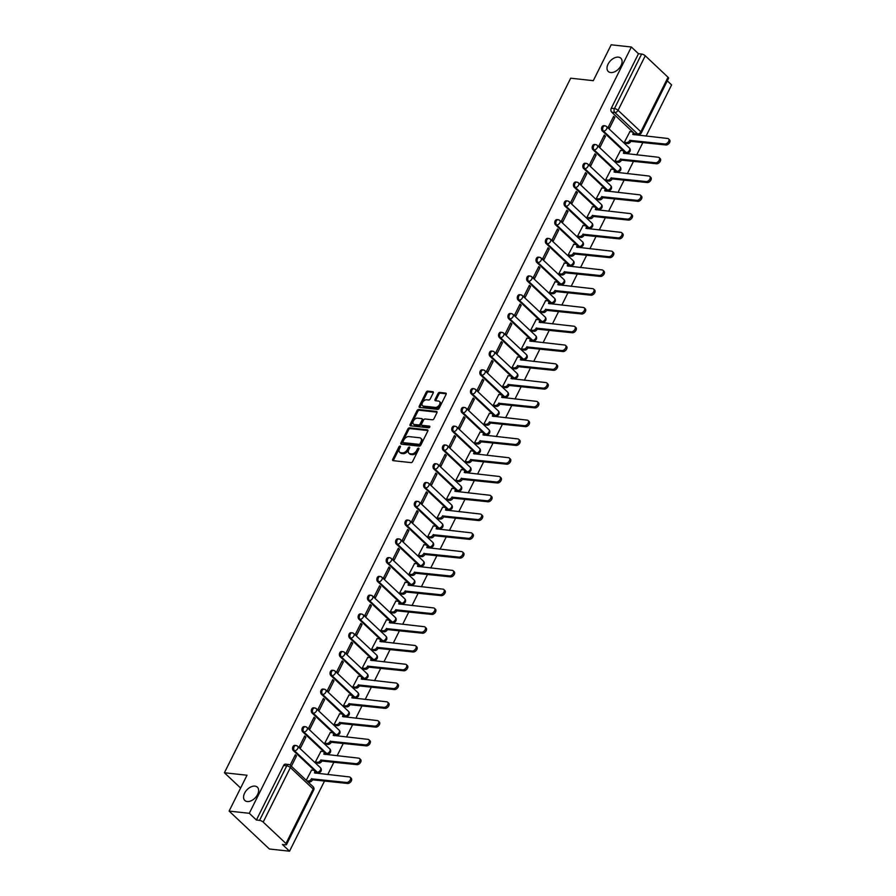 <?xml version="1.0" encoding="UTF-8"?>
<svg xmlns="http://www.w3.org/2000/svg" width="896" height="896" viewBox="0 0 896 896"><rect width="100%" height="100%" fill="white"/><g stroke="black" fill="none" stroke-linecap="round" stroke-linejoin="round"><path stroke-width="1.34" d="M400.075 446.062A0.986 0.616 -46.7 0 0 398.966 446.813L392.706 459.368A1.4 0.885 -46.7 0 0 393.12 460.656L411.029 462.616A1.4 0.885 -46.7 0 0 412.608 461.541L418.869 448.986A0.986 0.616 -46.7 0 0 417.48 448.84L416.662 450.464A4.48 2.834 -46.7 0 1 411.6 453.891L410.099 453.734A4.48 2.834 -46.7 0 1 408.912 453.219A4.48 2.834 -46.7 0 1 408.8 449.602L409.618 447.978A0.986 0.616 -46.7 0 0 408.218 447.821L407.411 449.456A4.48 2.834 -46.7 0 1 402.338 452.883L400.848 452.715A4.48 2.834 -46.7 0 1 399.661 452.2A4.48 2.834 -46.7 0 1 399.549 448.594L400.366 446.97A0.986 0.616 -46.7 0 0 400.075 446.062M400.366 446.947A0.986 0.616 -46.7 0 0 399.773 447.574L393.512 460.13A1.4 0.885 -46.7 0 0 393.355 460.69M418.88 448.974A0.986 0.616 -46.7 0 0 418.275 449.59L417.469 451.214L416.662 450.464M409.629 447.955A0.986 0.616 -46.7 0 0 409.024 448.582L408.218 450.206L407.411 449.456M610.702 72.542A9.128 5.768 -46.7 0 0 620.032 67.234A9.128 5.768 -46.7 0 0 620.805 58.195A9.128 5.768 -46.7 0 0 618.386 57.142A9.128 5.768 -46.7 0 0 609.067 62.451A9.128 5.768 -46.7 0 0 608.283 71.49A9.128 5.768 -46.7 0 0 610.702 72.542M247.251 801.528A9.128 5.768 -46.7 0 0 256.57 796.219A9.128 5.768 -46.7 0 0 257.354 787.181A9.128 5.768 -46.7 0 0 254.934 786.117A9.128 5.768 -46.7 0 0 245.616 791.437A9.128 5.768 -46.7 0 0 244.832 800.475A9.128 5.768 -46.7 0 0 247.251 801.528M602.336 130.939L625.117 152.398A2.856 1.994 96.2 0 0 626.013 152.824L627.122 152.947A2.856 1.994 -83.8 0 1 626.237 152.51L603.456 131.062A2.856 1.994 -83.8 0 1 602.795 127.77A2.856 1.994 -83.8 0 1 604.957 125.821L603.848 125.698A2.856 1.994 96.2 0 0 601.686 127.646A2.856 1.994 96.2 0 0 602.336 130.939L603.456 131.062A2.856 1.803 133.3 0 0 606.682 128.878A2.856 1.803 133.3 0 0 606.603 126.582A2.856 2.856 0 0 0 604.957 125.821M592.973 149.722L615.754 171.17A2.856 1.994 96.2 0 0 616.65 171.595L617.758 171.718A2.856 1.994 -83.8 0 1 616.874 171.293L594.093 149.845A2.856 1.994 -83.8 0 1 593.432 146.541A2.856 1.994 -83.8 0 1 595.594 144.603L594.485 144.48A2.856 1.994 96.2 0 0 592.323 146.418A2.856 1.994 96.2 0 0 592.973 149.722L594.093 149.845A2.856 1.803 133.3 0 0 597.318 147.661A2.856 1.803 133.3 0 0 597.24 145.354A2.856 2.856 0 0 0 595.594 144.603M583.61 168.504L606.39 189.952A2.856 1.994 96.2 0 0 607.286 190.378L608.395 190.501A2.856 1.994 -83.8 0 1 607.51 190.075L584.73 168.616A2.856 1.994 -83.8 0 1 584.08 165.323A2.856 1.994 -83.8 0 1 586.242 163.374L585.122 163.251A2.856 1.994 96.2 0 0 582.96 165.2A2.856 1.994 96.2 0 0 583.61 168.504L584.73 168.616A2.856 1.803 133.3 0 0 587.955 166.432A2.856 1.803 133.3 0 0 587.888 164.136A2.856 2.856 0 0 0 586.242 163.374M574.246 187.275L597.027 208.723A2.856 1.994 96.2 0 0 597.923 209.16L599.032 209.283A2.856 1.994 -83.8 0 1 598.147 208.846L575.366 187.398A2.856 1.994 -83.8 0 1 574.717 184.094A2.856 1.994 -83.8 0 1 576.878 182.157L575.758 182.034A2.856 1.994 96.2 0 0 573.597 183.982A2.856 1.994 96.2 0 0 574.246 187.275L575.366 187.398A2.856 1.803 133.3 0 0 578.592 185.214A2.856 1.803 133.3 0 0 578.525 182.918A2.856 2.856 0 0 0 576.878 182.157M564.883 206.058L587.664 227.506A2.856 1.994 96.2 0 0 588.56 227.931L589.669 228.054A2.856 1.994 -83.8 0 1 588.784 227.629L566.003 206.181A2.856 1.994 -83.8 0 1 565.354 202.877A2.856 1.994 -83.8 0 1 567.515 200.928L566.395 200.816A2.856 1.994 96.2 0 0 564.234 202.754A2.856 1.994 96.2 0 0 564.883 206.058L566.003 206.181A2.856 1.803 133.3 0 0 569.229 203.997A2.856 1.803 133.3 0 0 569.162 201.69A2.856 2.856 0 0 0 567.515 200.928M555.52 224.829L578.301 246.288A2.856 1.994 96.2 0 0 579.197 246.714L580.306 246.837A2.856 1.994 -83.8 0 1 579.421 246.411L556.64 224.952A2.856 1.994 -83.8 0 1 555.99 221.659A2.856 1.994 -83.8 0 1 558.152 219.71L557.032 219.587A2.856 1.994 96.2 0 0 554.87 221.536A2.856 1.994 96.2 0 0 555.52 224.829L556.64 224.952A2.856 1.803 133.3 0 0 559.866 222.768A2.856 1.803 133.3 0 0 559.798 220.472A2.856 2.856 0 0 0 558.152 219.71M546.157 243.611L568.938 265.059A2.856 1.994 96.2 0 0 569.834 265.496L570.954 265.619A2.856 1.994 -83.8 0 1 570.058 265.182L547.277 243.734A2.856 1.994 -83.8 0 1 546.627 240.43A2.856 1.994 -83.8 0 1 548.789 238.493L547.669 238.37A2.856 1.994 96.2 0 0 545.507 240.307A2.856 1.994 96.2 0 0 546.157 243.611L547.277 243.734A2.856 1.803 133.3 0 0 550.502 241.55A2.856 1.803 133.3 0 0 550.435 239.254A2.856 2.856 0 0 0 548.789 238.493M536.794 262.394L559.586 283.842A2.856 1.994 96.2 0 0 560.47 284.267L561.59 284.39A2.856 1.994 -83.8 0 1 560.694 283.965L537.914 262.517A2.856 1.994 -83.8 0 1 537.264 259.213A2.856 1.994 -83.8 0 1 539.426 257.264L538.306 257.152A2.856 1.994 96.2 0 0 536.144 259.09A2.856 1.994 96.2 0 0 536.794 262.394L537.914 262.517A2.856 1.803 133.3 0 0 541.139 260.322A2.856 1.803 133.3 0 0 541.072 258.026A2.856 2.856 0 0 0 539.426 257.264M527.442 281.165L550.222 302.624A2.856 1.994 96.2 0 0 551.107 303.05L552.227 303.173A2.856 1.994 -83.8 0 1 551.331 302.736L528.55 281.288A2.856 1.994 -83.8 0 1 527.901 277.995A2.856 1.994 -83.8 0 1 530.062 276.046L528.942 275.923A2.856 1.994 96.2 0 0 526.781 277.872A2.856 1.994 96.2 0 0 527.442 281.165L528.55 281.288A2.856 1.803 133.3 0 0 531.776 279.104A2.856 1.803 133.3 0 0 531.709 276.808A2.856 2.856 0 0 0 530.062 276.046M518.078 299.947L540.859 321.395A2.856 1.994 96.2 0 0 541.744 321.832L542.864 321.944A2.856 1.994 -83.8 0 1 541.968 321.518L519.187 300.07A2.856 1.994 -83.8 0 1 518.538 296.766A2.856 1.994 -83.8 0 1 520.699 294.829L519.579 294.706A2.856 1.994 96.2 0 0 517.418 296.643A2.856 1.994 96.2 0 0 518.078 299.947L519.187 300.07A2.856 1.803 133.3 0 0 522.413 297.886A2.856 1.803 133.3 0 0 522.346 295.579A2.856 2.856 0 0 0 520.699 294.829M508.715 318.73L531.496 340.178A2.856 1.994 96.2 0 0 532.381 340.603L533.501 340.726A2.856 1.994 -83.8 0 1 532.605 340.301L509.824 318.853A2.856 1.994 -83.8 0 1 509.174 315.549A2.856 1.994 -83.8 0 1 511.336 313.6L510.216 313.477A2.856 1.994 96.2 0 0 508.066 315.426A2.856 1.994 96.2 0 0 508.715 318.73L509.824 318.853A2.856 1.803 133.3 0 0 513.05 316.658A2.856 1.803 133.3 0 0 512.982 314.362A2.856 2.856 0 0 0 511.336 313.6M499.352 337.501L522.133 358.949A2.856 1.994 96.2 0 0 523.018 359.386L524.138 359.509A2.856 1.994 -83.8 0 1 523.242 359.072L500.461 337.624A2.856 1.994 -83.8 0 1 499.811 334.32A2.856 1.994 -83.8 0 1 501.973 332.382L500.864 332.259A2.856 1.994 96.2 0 0 498.702 334.208A2.856 1.994 96.2 0 0 499.352 337.501L500.461 337.624A2.856 1.803 133.3 0 0 503.686 335.44A2.856 1.803 133.3 0 0 503.619 333.144A2.856 2.856 0 0 0 501.973 332.382M489.989 356.283L512.77 377.731A2.856 1.994 96.2 0 0 513.654 378.157L514.774 378.28A2.856 1.994 -83.8 0 1 513.878 377.854L491.098 356.406A2.856 1.994 -83.8 0 1 490.448 353.102A2.856 1.994 -83.8 0 1 492.61 351.165L491.501 351.042A2.856 1.994 96.2 0 0 489.339 352.979A2.856 1.994 96.2 0 0 489.989 356.283L491.098 356.406A2.856 1.803 133.3 0 0 494.334 354.222A2.856 1.803 133.3 0 0 494.256 351.915A2.856 2.856 0 0 0 492.61 351.165M480.626 375.066L503.406 396.514A2.856 1.994 96.2 0 0 504.291 396.939L505.411 397.062A2.856 1.994 -83.8 0 1 504.515 396.637L481.734 375.178A2.856 1.994 -83.8 0 1 481.085 371.885A2.856 1.994 -83.8 0 1 483.246 369.936L482.138 369.813A2.856 1.994 96.2 0 0 479.976 371.762A2.856 1.994 96.2 0 0 480.626 375.066L481.734 375.178A2.856 1.803 133.3 0 0 484.971 372.994A2.856 1.803 133.3 0 0 484.893 370.698A2.856 2.856 0 0 0 483.246 369.936M471.262 393.837L494.043 415.285A2.856 1.994 96.2 0 0 494.928 415.722L496.048 415.845A2.856 1.994 -83.8 0 1 495.163 415.408L472.371 393.96A2.856 1.994 -83.8 0 1 471.722 390.656A2.856 1.994 -83.8 0 1 473.883 388.718L472.774 388.595A2.856 1.994 96.2 0 0 470.613 390.544A2.856 1.994 96.2 0 0 471.262 393.837L472.371 393.96A2.856 1.803 133.3 0 0 475.608 391.776A2.856 1.803 133.3 0 0 475.53 389.48A2.856 2.856 0 0 0 473.883 388.718M461.899 412.619L484.68 434.067A2.856 1.994 96.2 0 0 485.576 434.493L486.685 434.616A2.856 1.994 -83.8 0 1 485.8 434.19L463.019 412.742A2.856 1.994 -83.8 0 1 462.358 409.438A2.856 1.994 -83.8 0 1 464.52 407.49L463.411 407.378A2.856 1.994 96.2 0 0 461.25 409.315A2.856 1.994 96.2 0 0 461.899 412.619L463.019 412.742A2.856 1.803 133.3 0 0 466.245 410.547A2.856 1.803 133.3 0 0 466.166 408.251A2.856 2.856 0 0 0 464.52 407.49M452.536 431.39L475.317 452.85A2.856 1.994 96.2 0 0 476.213 453.275L477.322 453.398A2.856 1.994 -83.8 0 1 476.437 452.973L453.656 431.514A2.856 1.994 -83.8 0 1 452.995 428.221A2.856 1.994 -83.8 0 1 455.157 426.272L454.048 426.149A2.856 1.994 96.2 0 0 451.886 428.098A2.856 1.994 96.2 0 0 452.536 431.39L453.656 431.514A2.856 1.803 133.3 0 0 456.882 429.33A2.856 1.803 133.3 0 0 456.803 427.034A2.856 2.856 0 0 0 455.157 426.272M443.173 450.173L465.954 471.621A2.856 1.994 96.2 0 0 466.85 472.058L467.958 472.17A2.856 1.994 -83.8 0 1 467.074 471.744L444.293 450.296A2.856 1.994 -83.8 0 1 443.632 446.992A2.856 1.994 -83.8 0 1 445.794 445.054L444.685 444.931A2.856 1.994 96.2 0 0 442.523 446.869A2.856 1.994 96.2 0 0 443.173 450.173L444.293 450.296A2.856 1.803 133.3 0 0 447.518 448.112A2.856 1.803 133.3 0 0 447.44 445.805A2.856 2.856 0 0 0 445.794 445.054M433.81 468.955L456.59 490.403A2.856 1.994 96.2 0 0 457.486 490.829L458.595 490.952A2.856 1.994 -83.8 0 1 457.71 490.526L434.93 469.078A2.856 1.994 -83.8 0 1 434.28 465.774A2.856 1.994 -83.8 0 1 436.442 463.826L435.322 463.702A2.856 1.994 96.2 0 0 433.16 465.651A2.856 1.994 96.2 0 0 433.81 468.955L434.93 469.078A2.856 1.803 133.3 0 0 438.155 466.883A2.856 1.803 133.3 0 0 438.088 464.587A2.856 2.856 0 0 0 436.442 463.826M424.446 487.726L447.227 509.186A2.856 1.994 96.2 0 0 448.123 509.611L449.232 509.734A2.856 1.994 -83.8 0 1 448.347 509.298L425.566 487.85A2.856 1.994 -83.8 0 1 424.917 484.557A2.856 1.994 -83.8 0 1 427.078 482.608L425.958 482.485A2.856 1.994 96.2 0 0 423.797 484.434A2.856 1.994 96.2 0 0 424.446 487.726L425.566 487.85A2.856 1.803 133.3 0 0 428.792 485.666A2.856 1.803 133.3 0 0 428.725 483.37A2.856 2.856 0 0 0 427.078 482.608M415.083 506.509L437.864 527.957A2.856 1.994 96.2 0 0 438.76 528.382L439.869 528.506A2.856 1.994 -83.8 0 1 438.984 528.08L416.203 506.632A2.856 1.994 -83.8 0 1 415.554 503.328A2.856 1.994 -83.8 0 1 417.715 501.39L416.595 501.267A2.856 1.994 96.2 0 0 414.434 503.205A2.856 1.994 96.2 0 0 415.083 506.509L416.203 506.632A2.856 1.803 133.3 0 0 419.429 504.448A2.856 1.803 133.3 0 0 419.362 502.141A2.856 2.856 0 0 0 417.715 501.39M405.72 525.291L428.501 546.739A2.856 1.994 96.2 0 0 429.397 547.165L430.506 547.288A2.856 1.994 -83.8 0 1 429.621 546.862L406.84 525.403A2.856 1.994 -83.8 0 1 406.19 522.11A2.856 1.994 -83.8 0 1 408.352 520.162L407.232 520.038A2.856 1.994 96.2 0 0 405.07 521.987A2.856 1.994 96.2 0 0 405.72 525.291L406.84 525.403A2.856 1.803 133.3 0 0 410.066 523.219A2.856 1.803 133.3 0 0 409.998 520.923A2.856 2.856 0 0 0 408.352 520.162M396.357 544.062L419.138 565.51A2.856 1.994 96.2 0 0 420.034 565.947L421.154 566.07A2.856 1.994 -83.8 0 1 420.258 565.634L397.477 544.186A2.856 1.994 -83.8 0 1 396.827 540.882A2.856 1.994 -83.8 0 1 398.989 538.944L397.869 538.821A2.856 1.994 96.2 0 0 395.707 540.77A2.856 1.994 96.2 0 0 396.357 544.062L397.477 544.186A2.856 1.803 133.3 0 0 400.702 542.002A2.856 1.803 133.3 0 0 400.635 539.706A2.856 2.856 0 0 0 398.989 538.944M386.994 562.845L409.786 584.293A2.856 1.994 96.2 0 0 410.67 584.718L411.79 584.842A2.856 1.994 -83.8 0 1 410.894 584.416L388.114 562.968A2.856 1.994 -83.8 0 1 387.464 559.664A2.856 1.994 -83.8 0 1 389.626 557.715L388.506 557.603A2.856 1.994 96.2 0 0 386.344 559.541A2.856 1.994 96.2 0 0 386.994 562.845L388.114 562.968A2.856 1.803 133.3 0 0 391.339 560.784A2.856 1.803 133.3 0 0 391.272 558.477A2.856 2.856 0 0 0 389.626 557.715M377.642 581.616L400.422 603.075A2.856 1.994 96.2 0 0 401.307 603.501L402.427 603.624A2.856 1.994 -83.8 0 1 401.531 603.198L378.75 581.739A2.856 1.994 -83.8 0 1 378.101 578.446A2.856 1.994 -83.8 0 1 380.262 576.498L379.142 576.374A2.856 1.994 96.2 0 0 376.981 578.323A2.856 1.994 96.2 0 0 377.642 581.616L378.75 581.739A2.856 1.803 133.3 0 0 381.976 579.555A2.856 1.803 133.3 0 0 381.909 577.259A2.856 2.856 0 0 0 380.262 576.498M368.278 600.398L391.059 621.846A2.856 1.994 96.2 0 0 391.944 622.283L393.064 622.406A2.856 1.994 -83.8 0 1 392.168 621.97L369.387 600.522A2.856 1.994 -83.8 0 1 368.738 597.218A2.856 1.994 -83.8 0 1 370.899 595.28L369.779 595.157A2.856 1.994 96.2 0 0 367.618 597.094A2.856 1.994 96.2 0 0 368.278 600.398L369.387 600.522A2.856 1.803 133.3 0 0 372.613 598.338A2.856 1.803 133.3 0 0 372.546 596.042A2.856 2.856 0 0 0 370.899 595.28M358.915 619.181L381.696 640.629A2.856 1.994 96.2 0 0 382.581 641.054L383.701 641.178A2.856 1.994 -83.8 0 1 382.805 640.752L360.024 619.304A2.856 1.994 -83.8 0 1 359.374 616A2.856 1.994 -83.8 0 1 361.536 614.051L360.416 613.928A2.856 1.994 96.2 0 0 358.266 615.877A2.856 1.994 96.2 0 0 358.915 619.181L360.024 619.304A2.856 1.803 133.3 0 0 363.25 617.109A2.856 1.803 133.3 0 0 363.182 614.813A2.856 2.856 0 0 0 361.536 614.051M349.552 637.952L372.333 659.411A2.856 1.994 96.2 0 0 373.218 659.837L374.338 659.96A2.856 1.994 -83.8 0 1 373.442 659.523L350.661 638.075A2.856 1.994 -83.8 0 1 350.011 634.782A2.856 1.994 -83.8 0 1 352.173 632.834L351.064 632.71A2.856 1.994 96.2 0 0 348.902 634.659A2.856 1.994 96.2 0 0 349.552 637.952L350.661 638.075A2.856 1.803 133.3 0 0 353.886 635.891A2.856 1.803 133.3 0 0 353.819 633.595A2.856 2.856 0 0 0 352.173 632.834M340.189 656.734L362.97 678.182A2.856 1.994 96.2 0 0 363.854 678.619L364.974 678.731A2.856 1.994 -83.8 0 1 364.078 678.306L341.298 656.858A2.856 1.994 -83.8 0 1 340.648 653.554A2.856 1.994 -83.8 0 1 342.81 651.616L341.701 651.493A2.856 1.994 96.2 0 0 339.539 653.43A2.856 1.994 96.2 0 0 340.189 656.734L341.298 656.858A2.856 1.803 133.3 0 0 344.534 654.674A2.856 1.803 133.3 0 0 344.456 652.366A2.856 2.856 0 0 0 342.81 651.616M330.826 675.517L353.606 696.965A2.856 1.994 96.2 0 0 354.491 697.39L355.611 697.514A2.856 1.994 -83.8 0 1 354.715 697.088L331.934 675.629A2.856 1.994 -83.8 0 1 331.285 672.336A2.856 1.994 -83.8 0 1 333.446 670.387L332.338 670.264A2.856 1.994 96.2 0 0 330.176 672.213A2.856 1.994 96.2 0 0 330.826 675.517L331.934 675.629A2.856 1.803 133.3 0 0 335.171 673.445A2.856 1.803 133.3 0 0 335.093 671.149A2.856 2.856 0 0 0 333.446 670.387M321.462 694.288L344.243 715.736A2.856 1.994 96.2 0 0 345.128 716.173L346.248 716.296A2.856 1.994 -83.8 0 1 345.363 715.859L322.571 694.411A2.856 1.994 -83.8 0 1 321.922 691.107A2.856 1.994 -83.8 0 1 324.083 689.17L322.974 689.046A2.856 1.994 96.2 0 0 320.813 690.995A2.856 1.994 96.2 0 0 321.462 694.288L322.571 694.411A2.856 1.803 133.3 0 0 325.808 692.227A2.856 1.803 133.3 0 0 325.73 689.931A2.856 2.856 0 0 0 324.083 689.17M312.099 713.07L334.88 734.518A2.856 1.994 96.2 0 0 335.776 734.944L336.885 735.067A2.856 1.994 -83.8 0 1 336 734.642L313.219 713.194A2.856 1.994 -83.8 0 1 312.558 709.89A2.856 1.994 -83.8 0 1 314.72 707.952L313.611 707.829A2.856 1.994 96.2 0 0 311.45 709.766A2.856 1.994 96.2 0 0 312.099 713.07L313.219 713.194A2.856 1.803 133.3 0 0 316.445 711.01A2.856 1.803 133.3 0 0 316.366 708.702A2.856 2.856 0 0 0 314.72 707.952M302.736 731.853L325.517 753.301A2.856 1.994 96.2 0 0 326.413 753.726L327.522 753.85A2.856 1.994 -83.8 0 1 326.637 753.424L303.856 731.965A2.856 1.994 -83.8 0 1 303.195 728.672A2.856 1.994 -83.8 0 1 305.357 726.723L304.248 726.6A2.856 1.994 96.2 0 0 302.086 728.549A2.856 1.994 96.2 0 0 302.736 731.853L303.856 731.965A2.856 1.803 133.3 0 0 307.082 729.781A2.856 1.803 133.3 0 0 307.003 727.485A2.856 2.856 0 0 0 305.357 726.723M293.373 750.624L316.154 772.072A2.856 1.994 96.2 0 0 317.05 772.509L318.158 772.632A2.856 1.994 -83.8 0 1 317.274 772.195L294.493 750.747A2.856 1.994 -83.8 0 1 293.843 747.443A2.856 1.994 -83.8 0 1 295.994 745.506L294.885 745.382A2.856 1.994 96.2 0 0 292.723 747.32A2.856 1.994 96.2 0 0 293.373 750.624L294.493 750.747A2.856 1.803 133.3 0 0 297.718 748.563A2.856 1.803 133.3 0 0 297.64 746.267A2.856 2.856 0 0 0 295.994 745.506M433.216 392.963A1.4 0.885 -46.7 0 0 432.813 391.675L427.784 391.126A1.4 0.885 -46.7 0 0 426.194 392.202L419.25 406.146A1.4 0.885 -46.7 0 0 419.653 407.434L437.562 409.382A1.4 0.885 -46.7 0 0 439.152 408.318L446.096 394.374A1.4 0.885 -46.7 0 0 445.693 393.086L439.622 392.414A1.4 0.885 -46.7 0 0 438.043 393.49L435.064 399.459A1.4 0.885 -46.7 0 0 435.467 400.747L438.48 401.083A3.741 2.363 -46.7 0 1 439.477 401.509A3.741 2.363 -46.7 0 1 439.152 405.216A3.741 2.363 -46.7 0 1 435.333 407.4L423.539 406.112A3.741 2.363 -46.7 0 1 422.542 405.675A3.741 2.363 -46.7 0 1 422.867 401.968A3.741 2.363 -46.7 0 1 426.686 399.784L428.658 400.008A1.4 0.885 -46.7 0 0 430.237 398.933L433.216 392.963M263.189 822.091L285.981 843.539A2.856 0.952 -153.5 0 1 286.507 844.592A2.856 0.952 -153.5 0 1 285.555 844.838L282.419 844.491L289.542 851.2L269.371 848.994L229.118 811.093L247.005 775.23L224.403 772.755L570.685 78.198L593.298 80.674L611.184 44.8L631.355 47.006L249.29 813.299L256.413 820.008L259.56 820.355L286.742 765.822A2.856 1.994 -83.8 0 1 288.669 764.501L285.522 764.165A2.856 1.994 -83.8 0 0 283.606 765.475L286.742 765.822A2.856 0.952 -153.5 0 1 290.382 767.558L263.189 822.091A2.856 0.952 -153.5 0 0 259.56 820.355M229.118 811.093L249.29 813.299M409.461 427.874A1.4 0.885 -46.7 0 0 407.882 428.949L400.926 442.882A1.4 0.885 -46.7 0 0 401.33 444.181L419.238 446.13A1.4 0.885 -46.7 0 0 420.829 445.066L427.773 431.122A1.4 0.885 -46.7 0 0 427.37 429.834L409.461 427.874L410.267 428.624A1.4 0.885 -46.7 0 0 408.688 429.699L401.733 443.643A1.4 0.885 -46.7 0 0 401.576 444.203M410.088 424.514L417.043 410.57A1.4 0.885 -46.7 0 1 418.622 409.494L436.531 411.454A1.4 0.885 -46.7 0 1 436.934 412.742L433.966 418.712A1.4 0.885 -46.7 0 1 432.376 419.787L425.118 418.992A1.4 0.885 -46.7 0 0 423.528 420.067L421.557 424.021A1.4 0.885 -46.7 0 0 421.96 425.309L429.531 426.138A0.986 0.616 -46.7 0 1 428.702 427.795L410.491 425.802A1.4 0.885 -46.7 0 1 410.088 424.514L410.894 425.275L417.838 411.331L417.043 410.57M634.48 133.616L637.627 133.963A2.856 1.994 -83.8 0 0 638.512 134.389L635.376 134.042A2.856 1.994 -83.8 0 1 634.48 133.616L611.699 112.168L614.846 112.504A2.856 1.994 -83.8 0 1 614.432 108.584L641.614 54.051A2.856 0.952 26.5 0 1 645.254 55.787L668.035 77.246A2.856 0.952 26.5 0 1 668.562 78.299L641.379 132.821A2.856 0.952 26.5 0 0 640.853 131.768L668.035 77.246M289.542 851.2L324.576 780.931M327.746 774.57L333.939 762.149M337.109 755.787L343.302 743.378M346.472 737.016L352.666 724.595M355.835 718.234L362.029 705.824M365.198 699.451L371.392 687.042M374.562 680.68L380.744 668.259M383.925 661.898L390.107 649.488M393.288 643.126L399.47 630.706M402.651 624.344L408.834 611.923M412.014 605.562L418.197 593.152M421.378 586.79L427.56 574.37M430.73 568.008L436.923 555.598M440.093 549.226L446.286 536.816M449.456 530.454L455.65 518.034M458.819 511.672L465.013 499.262M468.182 492.89L474.376 480.48M477.546 474.118L483.739 461.698M486.909 455.336L493.102 442.926M496.272 436.565L502.466 424.144M505.635 417.782L511.829 405.362M514.998 399L521.192 386.59M524.362 380.229L530.544 367.808M533.725 361.446L539.907 349.037M543.088 342.664L549.27 330.254M552.451 323.893L558.634 311.472M561.814 305.11L567.997 292.701M571.178 286.339L577.36 273.918M580.53 267.557L586.723 255.136M589.893 248.774L596.086 236.365M599.256 230.003L605.45 217.582M608.619 211.221L614.813 198.811M617.982 192.438L624.176 180.029M627.346 173.667L633.539 161.246M636.709 154.885L642.902 142.475M646.072 136.102L671.597 84.907L667.296 80.842M631.355 47.006L638.478 53.715L641.614 54.051M311.584 770.078L306.264 780.282M291.368 766.259L296.542 755.899L294.851 755.72M296.542 755.899L295.333 754.768L290.158 765.128M305.906 737.128L304.696 735.986L299.286 746.827L300.496 747.958L305.906 737.128L304.214 736.938M320.947 751.296L315.392 761.981L316.658 763M315.258 718.346L314.059 717.214L308.65 728.045L309.859 729.176L315.258 718.346L313.578 718.166M330.31 732.514L324.755 743.198L326.021 744.218M324.621 699.574L323.422 698.432L318.013 709.262L319.222 710.405L324.621 699.574L322.941 699.384M339.674 713.742L334.118 724.427L335.384 725.435M333.984 680.792L332.786 679.65L327.376 690.491L328.586 691.622L333.984 680.792L332.304 680.613M349.037 694.96L343.482 705.645L344.747 706.664M343.347 662.01L342.138 660.878L336.739 671.709L337.949 672.851L343.347 662.01L341.667 661.83M358.4 676.178L352.845 686.874L354.11 687.882M352.71 643.238L351.501 642.096L346.102 652.926L347.312 654.069L352.71 643.238L351.03 643.048M367.763 657.406L362.208 668.091L363.474 669.099M362.074 624.456L360.864 623.325L355.466 634.155L356.675 635.286L362.074 624.456L360.394 624.277M377.126 638.624L371.571 649.309L372.837 650.328M371.437 605.674L370.227 604.542L364.829 615.373L366.038 616.515L371.437 605.674L369.757 605.494M386.49 619.853L380.934 630.538L382.2 631.546M380.8 586.902L379.59 585.76L374.192 596.602L375.402 597.733L380.8 586.902L379.12 586.712M395.853 601.07L390.286 611.755L391.563 612.774M390.163 568.12L388.954 566.989L383.555 577.819L384.765 578.95L390.163 568.12L388.483 567.941M405.216 582.288L399.65 592.973L400.926 593.992M399.526 549.349L398.317 548.206L392.918 559.037L394.128 560.179L399.526 549.349L397.846 549.158M414.579 563.517L409.013 574.202L410.29 575.21M408.89 530.566L407.68 529.424L402.282 540.266L403.491 541.397L408.89 530.566L407.21 530.376M423.942 544.734L418.376 555.419L419.653 556.438M418.253 511.784L417.043 510.653L411.645 521.483L412.854 522.626L418.253 511.784L416.573 511.605M433.294 525.952L427.739 536.648L429.016 537.656M427.616 493.013L426.406 491.87L421.008 502.701L422.206 503.843L427.616 493.013L425.925 492.822M442.658 507.181L437.102 517.866L438.368 518.874M436.979 474.23L435.77 473.088L430.371 483.93L431.57 485.061L436.979 474.23L435.288 474.051M452.021 488.398L446.466 499.083L447.731 500.102M446.342 455.448L445.133 454.317L439.734 465.147L440.933 466.29L446.342 455.448L444.651 455.269M461.384 469.627L455.829 480.312L457.094 481.32M455.706 436.677L454.496 435.534L449.086 446.376L450.296 447.507L455.706 436.677L454.014 436.486M470.747 450.845L465.192 461.53L466.458 462.538M465.058 417.894L463.859 416.763L458.45 427.594L459.659 428.725L465.058 417.894L463.378 417.715M480.11 432.062L474.555 442.747L475.821 443.766M474.421 399.112L473.222 397.981L467.813 408.811L469.022 409.954L474.421 399.112L472.741 398.933M489.474 413.291L483.918 423.976L485.184 424.984M483.784 380.341L482.586 379.198L477.176 390.04L478.386 391.171L483.784 380.341L482.104 380.15M498.837 394.509L493.282 405.194L494.547 406.213M493.147 361.558L491.938 360.427L486.539 371.258L487.749 372.4L493.147 361.558L491.467 361.379M508.2 375.726L502.645 386.422L503.91 387.43M502.51 342.787L501.301 341.645L495.902 352.475L497.112 353.618L502.51 342.787L500.83 342.597M517.563 356.955L512.008 367.64L513.274 368.648M511.874 324.005L510.664 322.862L505.266 333.704L506.475 334.835L511.874 324.005L510.194 323.826M526.926 338.173L521.371 348.858L522.637 349.877M521.237 305.222L520.027 304.091L514.629 314.922L515.838 316.064L521.237 305.222L519.557 305.043M536.29 319.402L530.734 330.086L532 331.094M530.6 286.451L529.39 285.309L523.992 296.139L525.202 297.282L530.6 286.451L528.92 286.261M545.653 300.619L540.086 311.304L541.363 312.312M539.963 267.669L538.754 266.538L533.355 277.368L534.565 278.499L539.963 267.669L538.283 267.49M555.016 281.837L549.45 292.522L550.726 293.541M549.326 248.886L548.117 247.755L542.718 258.586L543.928 259.728L549.326 248.886L547.646 248.707M564.379 263.066L558.813 273.75L560.09 274.758M558.69 230.115L557.48 228.973L552.082 239.814L553.291 240.946L558.69 230.115L557.01 229.925M573.742 244.283L568.176 254.968L569.453 255.987M568.053 211.333L566.843 210.202L561.445 221.032L562.654 222.163L568.053 211.333L566.373 211.154M583.094 225.501L577.539 236.186L578.816 237.205M577.416 192.562L576.206 191.419L570.808 202.25L572.006 203.392L577.416 192.562L575.725 192.371M592.458 206.73L586.902 217.414L588.168 218.422M586.779 173.779L585.57 172.637L580.171 183.478L581.37 184.61L586.779 173.779L585.088 173.589M601.821 187.947L596.266 198.632L597.531 199.651M596.142 154.997L594.933 153.866L589.534 164.696L590.733 165.838L596.142 154.997L594.451 154.818M611.184 169.165L605.629 179.861L606.894 180.869M605.506 136.226L604.296 135.083L598.886 145.914L600.096 147.056L605.506 136.226L603.814 136.035M620.547 150.394L614.992 161.078L616.258 162.086M614.858 117.443L613.659 116.312L608.25 127.142L609.459 128.274L614.858 117.443L613.178 117.264M629.91 131.611L624.355 142.296L625.621 143.315M224.403 772.755L240.621 788.032M638.478 53.715L611.285 108.237A2.856 1.994 96.2 0 0 611.699 112.168M256.413 820.008L283.606 765.475M399.661 452.2L400.467 452.962A4.48 2.834 -46.7 0 0 401.654 453.477L400.848 452.715M408.218 450.206A4.48 2.834 -46.7 0 1 403.144 453.645L401.654 453.477M408.912 453.219L409.718 453.97A4.48 2.834 -46.7 0 0 410.906 454.485L410.099 453.734M417.469 451.214A4.48 2.834 -46.7 0 1 412.395 454.653L410.906 454.485M427.941 430.562L410.267 428.624M402.965 441.739A0.986 0.616 -46.7 0 0 403.256 442.646L418.97 444.36A0.986 0.616 -46.7 0 0 420.078 443.61L420.941 441.896A4.48 2.834 -46.7 0 0 420.829 438.29A4.48 2.834 -46.7 0 0 419.642 437.763L408.89 436.587A4.48 2.834 -46.7 0 0 403.827 440.026L402.965 441.739M403.67 443.038A0.986 0.616 -46.7 0 0 404.051 443.397L403.256 442.646M420.829 438.29L421.624 439.04A4.48 2.834 -46.7 0 1 421.736 442.658L420.885 444.371A0.986 0.616 -46.7 0 1 419.776 445.122L404.051 443.397M437.102 412.182L419.429 410.256A1.4 0.885 -46.7 0 0 417.838 411.331M422.218 425.544A1.4 0.885 -46.7 0 0 422.766 426.07L429.89 426.843M417.581 418.163A3.741 2.363 -46.7 0 0 413.75 420.347A3.741 2.363 -46.7 0 0 413.437 424.054A3.741 2.363 -46.7 0 0 414.422 424.491L418.578 424.939A1.4 0.885 -46.7 0 0 420.168 423.875L422.139 419.91A1.4 0.885 -46.7 0 0 421.736 418.622L417.581 418.163M413.437 424.054L414.243 424.816A3.741 2.363 -46.7 0 0 415.229 425.253L414.422 424.491M422.106 418.779L422.912 419.541A1.4 0.885 -46.7 0 1 422.946 420.672L420.974 424.626A1.4 0.885 -46.7 0 1 419.384 425.701L415.229 425.253M410.894 425.275A1.4 0.885 -46.7 0 0 410.738 425.835M422.542 405.675L423.349 406.437A3.741 2.363 -46.7 0 0 424.346 406.874L423.539 406.112M439.477 401.509L440.272 402.27A3.741 2.363 -46.7 0 1 439.958 405.978A3.741 2.363 -46.7 0 1 436.128 408.162L424.346 406.874M446.253 393.814L440.429 393.176A1.4 0.885 -46.7 0 0 438.85 394.251L435.87 400.221A1.4 0.885 -46.7 0 0 435.714 400.77M433.373 392.403L428.59 391.888A1.4 0.885 -46.7 0 0 427 392.952L420.056 406.896A1.4 0.885 -46.7 0 0 419.888 407.456M306.869 780.853L308.269 781.01A2.856 1.803 -46.7 0 0 311.494 778.826L346.562 782.466A3.282 2.072 -46.7 0 0 349.91 780.55A3.282 2.072 -46.7 0 0 350.19 777.302A3.282 2.072 -46.7 0 0 349.317 776.922L314.44 772.923A2.856 1.803 -46.7 0 0 314.362 770.627A2.856 1.803 -46.7 0 0 313.611 770.291L311.371 770.056M314.362 770.627L315.414 771.613A2.856 1.803 133.3 0 1 315.728 773.259M350.19 777.302L351.232 778.288A3.282 2.072 133.3 0 1 350.952 781.536A3.282 2.072 133.3 0 1 347.603 783.451L312.547 779.811A2.856 1.803 133.3 0 1 309.31 781.995L308.269 781.01M307.922 781.838L309.31 781.995M312.637 779.632L311.584 778.646M315.392 761.981L317.632 762.227A2.856 1.803 -46.7 0 0 320.858 760.043L355.925 763.683A3.282 2.072 -46.7 0 0 359.274 761.779A3.282 2.072 -46.7 0 0 359.554 758.531A3.282 2.072 -46.7 0 0 358.68 758.15L323.803 754.141A2.856 1.803 -46.7 0 0 323.725 751.845A2.856 1.803 -46.7 0 0 322.974 751.52L320.734 751.274M323.725 751.845L324.778 752.83A2.856 1.803 133.3 0 1 325.091 754.477M359.554 758.531L360.595 759.517A3.282 2.072 133.3 0 1 360.315 762.765A3.282 2.072 133.3 0 1 356.966 764.669L321.91 761.029A2.856 1.803 133.3 0 1 318.674 763.213L317.632 762.227M316.445 762.966L318.674 763.213M322 760.85L320.947 759.864M324.755 743.21L326.995 743.456A2.856 1.803 -46.7 0 0 330.221 741.261L365.288 744.912A3.282 2.072 -46.7 0 0 368.637 742.997A3.282 2.072 -46.7 0 0 368.917 739.749A3.282 2.072 -46.7 0 0 368.043 739.368L333.166 735.37A2.856 1.803 -46.7 0 0 333.088 733.074A2.856 1.803 -46.7 0 0 332.338 732.738L330.098 732.491M333.088 733.074L334.141 734.059A2.856 1.803 133.3 0 1 334.454 735.694M368.917 739.749L369.958 740.734A3.282 2.072 133.3 0 1 369.678 743.982A3.282 2.072 133.3 0 1 366.33 745.886L331.262 742.246A2.856 1.803 133.3 0 1 328.037 744.442L326.995 743.456M325.808 744.195L328.037 744.442M331.363 742.067L330.31 741.082M334.118 724.427L336.358 724.674A2.856 1.803 -46.7 0 0 339.584 722.49L374.64 726.13A3.282 2.072 -46.7 0 0 378 724.214A3.282 2.072 -46.7 0 0 378.28 720.966A3.282 2.072 -46.7 0 0 377.406 720.586L342.53 716.587A2.856 1.803 -46.7 0 0 342.451 714.291A2.856 1.803 -46.7 0 0 341.701 713.955L339.461 713.72M342.451 714.291L343.504 715.277A2.856 1.803 133.3 0 1 343.818 716.923M378.28 720.966L379.322 721.952A3.282 2.072 133.3 0 1 379.042 725.2A3.282 2.072 133.3 0 1 375.693 727.115L340.626 723.475A2.856 1.803 133.3 0 1 337.4 725.659L336.358 724.674M335.171 725.413L337.4 725.659M340.715 723.296L339.674 722.31M343.482 705.656L345.722 705.891A2.856 1.803 -46.7 0 0 348.947 703.707L384.003 707.347A3.282 2.072 -46.7 0 0 387.352 705.443A3.282 2.072 -46.7 0 0 387.643 702.195A3.282 2.072 -46.7 0 0 386.77 701.814L351.882 697.816A2.856 1.803 -46.7 0 0 351.814 695.509A2.856 1.803 -46.7 0 0 351.064 695.184L348.824 694.938M351.814 695.509L352.867 696.494A2.856 1.803 133.3 0 1 353.181 698.141M387.643 702.195L388.685 703.181A3.282 2.072 133.3 0 1 388.405 706.429A3.282 2.072 133.3 0 1 385.056 708.333L349.989 704.693A2.856 1.803 133.3 0 1 346.763 706.877L345.722 705.891M344.534 706.642L346.763 706.877M350.078 704.514L349.037 703.528M352.845 686.874L355.085 687.12A2.856 1.803 -46.7 0 0 358.31 684.936L393.366 688.576A3.282 2.072 -46.7 0 0 396.715 686.661A3.282 2.072 -46.7 0 0 396.995 683.413A3.282 2.072 -46.7 0 0 396.133 683.032L361.245 679.034A2.856 1.803 -46.7 0 0 361.178 676.738A2.856 1.803 -46.7 0 0 360.427 676.402L358.176 676.155M361.178 676.738L362.219 677.723A2.856 1.803 133.3 0 1 362.544 679.37M396.995 683.413L398.048 684.398A3.282 2.072 133.3 0 1 397.768 687.646A3.282 2.072 133.3 0 1 394.419 689.562L359.352 685.922A2.856 1.803 133.3 0 1 356.126 688.106L355.085 687.12M353.898 687.859L356.126 688.106M359.442 685.731L358.4 684.746M362.208 668.091L364.448 668.338A2.856 1.803 -46.7 0 0 367.674 666.154L402.73 669.794A3.282 2.072 -46.7 0 0 406.078 667.89A3.282 2.072 -46.7 0 0 406.358 664.63A3.282 2.072 -46.7 0 0 405.496 664.261L370.608 660.251A2.856 1.803 -46.7 0 0 370.541 657.955A2.856 1.803 -46.7 0 0 369.79 657.63L367.539 657.384M370.541 657.955L371.582 658.941A2.856 1.803 133.3 0 1 371.907 660.587M406.358 664.63L407.411 665.616A3.282 2.072 133.3 0 1 407.131 668.875A3.282 2.072 133.3 0 1 403.782 670.779L368.715 667.139A2.856 1.803 133.3 0 1 365.49 669.323L364.448 668.338M363.25 669.077L365.49 669.323M368.805 666.96L367.763 665.974M371.571 649.32L373.811 649.566A2.856 1.803 -46.7 0 0 377.037 647.371L412.093 651.011A3.282 2.072 -46.7 0 0 415.442 649.107A3.282 2.072 -46.7 0 0 415.722 645.859A3.282 2.072 -46.7 0 0 414.859 645.478L379.971 641.48A2.856 1.803 -46.7 0 0 379.904 639.173A2.856 1.803 -46.7 0 0 379.142 638.848L376.902 638.602M379.904 639.173L380.946 640.158A2.856 1.803 133.3 0 1 381.27 641.805M415.722 645.859L416.774 646.845A3.282 2.072 133.3 0 1 416.494 650.093A3.282 2.072 133.3 0 1 413.146 651.997L378.078 648.357A2.856 1.803 133.3 0 1 374.853 650.541L373.811 649.566M372.613 650.306L374.853 650.541M378.168 648.178L377.126 647.192M380.934 630.538L383.163 630.784A2.856 1.803 -46.7 0 0 386.4 628.6L421.456 632.24A3.282 2.072 -46.7 0 0 424.805 630.325A3.282 2.072 -46.7 0 0 425.085 627.077A3.282 2.072 -46.7 0 0 424.222 626.696L389.334 622.698A2.856 1.803 -46.7 0 0 389.267 620.402A2.856 1.803 -46.7 0 0 388.506 620.066L386.266 619.819M389.267 620.402L390.309 621.387A2.856 1.803 133.3 0 1 390.634 623.034M425.085 627.077L426.138 628.062A3.282 2.072 133.3 0 1 425.858 631.31A3.282 2.072 133.3 0 1 422.509 633.226L387.442 629.586A2.856 1.803 133.3 0 1 384.216 631.77L383.163 630.784M381.976 631.523L384.216 631.77M387.531 629.406L386.49 628.421M390.298 611.755L392.526 612.002A2.856 1.803 -46.7 0 0 395.763 609.818L430.819 613.458A3.282 2.072 -46.7 0 0 434.168 611.554A3.282 2.072 -46.7 0 0 434.448 608.306A3.282 2.072 -46.7 0 0 433.586 607.925L398.698 603.915A2.856 1.803 -46.7 0 0 398.63 601.619A2.856 1.803 -46.7 0 0 397.869 601.294L395.629 601.048M398.63 601.619L399.672 602.605A2.856 1.803 133.3 0 1 399.997 604.251M434.448 608.306L435.501 609.291A3.282 2.072 133.3 0 1 435.221 612.539A3.282 2.072 133.3 0 1 431.872 614.443L396.805 610.803A2.856 1.803 133.3 0 1 393.579 612.987L392.526 612.002M391.339 612.741L393.579 612.987M396.894 610.624L395.853 609.638M399.661 592.984L401.89 593.23A2.856 1.803 -46.7 0 0 405.126 591.035L440.182 594.675A3.282 2.072 -46.7 0 0 443.531 592.771A3.282 2.072 -46.7 0 0 443.811 589.523A3.282 2.072 -46.7 0 0 442.949 589.142L408.061 585.144A2.856 1.803 -46.7 0 0 407.994 582.848A2.856 1.803 -46.7 0 0 407.232 582.512L404.992 582.266M407.994 582.848L409.035 583.834A2.856 1.803 133.3 0 1 409.36 585.469M443.811 589.523L444.864 590.509A3.282 2.072 133.3 0 1 444.584 593.757A3.282 2.072 133.3 0 1 441.224 595.661L406.168 592.021A2.856 1.803 133.3 0 1 402.942 594.216L401.89 593.23M400.702 593.97L402.942 594.216M406.258 591.842L405.216 590.856M409.024 574.202L411.253 574.448A2.856 1.803 -46.7 0 0 414.478 572.264L449.546 575.904A3.282 2.072 -46.7 0 0 452.894 573.989A3.282 2.072 -46.7 0 0 453.174 570.741A3.282 2.072 -46.7 0 0 452.301 570.36L417.424 566.362A2.856 1.803 -46.7 0 0 417.357 564.066A2.856 1.803 -46.7 0 0 416.595 563.73L414.355 563.494M417.357 564.066L418.398 565.051A2.856 1.803 133.3 0 1 418.723 566.698M453.174 570.741L454.227 571.726A3.282 2.072 133.3 0 1 453.936 574.974A3.282 2.072 133.3 0 1 450.587 576.89L415.531 573.25A2.856 1.803 133.3 0 1 412.306 575.434L411.253 574.448M410.066 575.187L412.306 575.434M415.621 573.07L414.568 572.085M418.387 555.43L420.616 555.666A2.856 1.803 -46.7 0 0 423.842 553.482L458.909 557.122A3.282 2.072 -46.7 0 0 462.258 555.218A3.282 2.072 -46.7 0 0 462.538 551.97A3.282 2.072 -46.7 0 0 461.664 551.589L426.787 547.59A2.856 1.803 -46.7 0 0 426.72 545.283A2.856 1.803 -46.7 0 0 425.958 544.958L423.718 544.712M426.72 545.283L427.762 546.269A2.856 1.803 133.3 0 1 428.086 547.915M462.538 551.97L463.579 552.955A3.282 2.072 133.3 0 1 463.299 556.203A3.282 2.072 133.3 0 1 459.95 558.107L424.894 554.467A2.856 1.803 133.3 0 1 421.669 556.651L420.616 555.666M419.429 556.416L421.669 556.651M424.984 554.288L423.931 553.302M427.75 536.648L429.979 536.894A2.856 1.803 -46.7 0 0 433.205 534.71L468.272 538.35A3.282 2.072 -46.7 0 0 471.621 536.435A3.282 2.072 -46.7 0 0 471.901 533.187A3.282 2.072 -46.7 0 0 471.027 532.806L436.15 528.808A2.856 1.803 -46.7 0 0 436.083 526.512A2.856 1.803 -46.7 0 0 435.322 526.176L433.082 525.93M436.083 526.512L437.125 527.498A2.856 1.803 133.3 0 1 437.438 529.144M471.901 533.187L472.942 534.173A3.282 2.072 133.3 0 1 472.662 537.421A3.282 2.072 133.3 0 1 469.314 539.336L434.258 535.696A2.856 1.803 133.3 0 1 431.032 537.88L429.979 536.894M428.792 537.634L431.032 537.88M434.347 535.506L433.294 534.52M437.114 517.866L439.342 518.112A2.856 1.803 -46.7 0 0 442.568 515.928L477.635 519.568A3.282 2.072 -46.7 0 0 480.984 517.653A3.282 2.072 -46.7 0 0 481.264 514.405A3.282 2.072 -46.7 0 0 480.39 514.035L445.514 510.026A2.856 1.803 -46.7 0 0 445.435 507.73A2.856 1.803 -46.7 0 0 444.685 507.405L442.445 507.158M445.435 507.73L446.488 508.715A2.856 1.803 133.3 0 1 446.802 510.362M481.264 514.405L482.306 515.39A3.282 2.072 133.3 0 1 482.026 518.638A3.282 2.072 133.3 0 1 478.677 520.554L443.621 516.914A2.856 1.803 133.3 0 1 440.395 519.098L439.342 518.112M438.155 518.851L440.395 519.098M443.71 516.734L442.658 515.749M446.466 499.094L448.706 499.33A2.856 1.803 -46.7 0 0 451.931 497.146L486.998 500.786A3.282 2.072 -46.7 0 0 490.347 498.882A3.282 2.072 -46.7 0 0 490.627 495.634A3.282 2.072 -46.7 0 0 489.754 495.253L454.877 491.254A2.856 1.803 -46.7 0 0 454.798 488.947A2.856 1.803 -46.7 0 0 454.048 488.622L451.808 488.376M454.798 488.947L455.851 489.933A2.856 1.803 133.3 0 1 456.165 491.579M490.627 495.634L491.669 496.619A3.282 2.072 133.3 0 1 491.389 499.867A3.282 2.072 133.3 0 1 488.04 501.771L452.984 498.131A2.856 1.803 133.3 0 1 449.747 500.315L448.706 499.33M447.518 500.08L449.747 500.315M453.074 497.952L452.021 496.966M455.829 480.312L458.069 480.558A2.856 1.803 -46.7 0 0 461.294 478.374L496.362 482.014A3.282 2.072 -46.7 0 0 499.71 480.099A3.282 2.072 -46.7 0 0 499.99 476.851A3.282 2.072 -46.7 0 0 499.117 476.47L464.24 472.472A2.856 1.803 -46.7 0 0 464.162 470.176A2.856 1.803 -46.7 0 0 463.411 469.84L461.171 469.594M464.162 470.176L465.214 471.162A2.856 1.803 133.3 0 1 465.528 472.808M499.99 476.851L501.032 477.837A3.282 2.072 133.3 0 1 500.752 481.085A3.282 2.072 133.3 0 1 497.403 483L462.347 479.36A2.856 1.803 133.3 0 1 459.11 481.544L458.069 480.558M456.882 481.298L459.11 481.544M462.437 479.181L461.384 478.195M465.192 461.53L467.432 461.776A2.856 1.803 -46.7 0 0 470.658 459.592L505.725 463.232A3.282 2.072 -46.7 0 0 509.074 461.328A3.282 2.072 -46.7 0 0 509.354 458.08A3.282 2.072 -46.7 0 0 508.48 457.699L473.603 453.69A2.856 1.803 -46.7 0 0 473.525 451.394A2.856 1.803 -46.7 0 0 472.774 451.069L470.534 450.822M473.525 451.394L474.578 452.379A2.856 1.803 133.3 0 1 474.891 454.026M509.354 458.08L510.395 459.066A3.282 2.072 133.3 0 1 510.115 462.314A3.282 2.072 133.3 0 1 506.766 464.218L471.71 460.578A2.856 1.803 133.3 0 1 468.474 462.762L467.432 461.776M466.245 462.515L468.474 462.762M471.8 460.398L470.747 459.413M474.555 442.758L476.795 443.005A2.856 1.803 -46.7 0 0 480.021 440.81L515.088 444.45A3.282 2.072 -46.7 0 0 518.437 442.546A3.282 2.072 -46.7 0 0 518.717 439.298A3.282 2.072 -46.7 0 0 517.843 438.917L482.966 434.918A2.856 1.803 -46.7 0 0 482.888 432.611A2.856 1.803 -46.7 0 0 482.138 432.286L479.898 432.04M482.888 432.611L483.941 433.597A2.856 1.803 133.3 0 1 484.254 435.243M518.717 439.298L519.758 440.283A3.282 2.072 133.3 0 1 519.478 443.531A3.282 2.072 133.3 0 1 516.13 445.435L481.062 441.795A2.856 1.803 133.3 0 1 477.837 443.99L476.795 443.005M475.608 443.744L477.837 443.99M481.152 441.616L480.11 440.63M483.918 423.976L486.158 424.222A2.856 1.803 -46.7 0 0 489.384 422.038L524.44 425.678A3.282 2.072 -46.7 0 0 527.8 423.763A3.282 2.072 -46.7 0 0 528.08 420.515A3.282 2.072 -46.7 0 0 527.206 420.134L492.33 416.136A2.856 1.803 -46.7 0 0 492.251 413.84A2.856 1.803 -46.7 0 0 491.501 413.504L489.261 413.269M492.251 413.84L493.304 414.826A2.856 1.803 133.3 0 1 493.618 416.472M528.08 420.515L529.122 421.501A3.282 2.072 133.3 0 1 528.842 424.749A3.282 2.072 133.3 0 1 525.493 426.664L490.426 423.024A2.856 1.803 133.3 0 1 487.2 425.208L486.158 424.222M484.971 424.962L487.2 425.208M490.515 422.845L489.474 421.859M493.282 405.194L495.522 405.44A2.856 1.803 -46.7 0 0 498.747 403.256L533.803 406.896A3.282 2.072 -46.7 0 0 537.152 404.992A3.282 2.072 -46.7 0 0 537.443 401.744A3.282 2.072 -46.7 0 0 536.57 401.363L501.682 397.354A2.856 1.803 -46.7 0 0 501.614 395.058A2.856 1.803 -46.7 0 0 500.864 394.733L498.624 394.486M501.614 395.058L502.667 396.043A2.856 1.803 133.3 0 1 502.981 397.69M537.443 401.744L538.485 402.73A3.282 2.072 133.3 0 1 538.205 405.978A3.282 2.072 133.3 0 1 534.856 407.882L499.789 404.242A2.856 1.803 133.3 0 1 496.563 406.426L495.522 405.44M494.334 406.179L496.563 406.426M499.878 404.062L498.837 403.077M502.645 386.422L504.885 386.669A2.856 1.803 -46.7 0 0 508.11 384.474L543.166 388.125A3.282 2.072 -46.7 0 0 546.515 386.21A3.282 2.072 -46.7 0 0 546.795 382.962A3.282 2.072 -46.7 0 0 545.933 382.581L511.045 378.582A2.856 1.803 -46.7 0 0 510.978 376.286A2.856 1.803 -46.7 0 0 510.227 375.95L507.976 375.704M510.978 376.286L512.019 377.272A2.856 1.803 133.3 0 1 512.344 378.907M546.795 382.962L547.848 383.947A3.282 2.072 133.3 0 1 547.568 387.195A3.282 2.072 133.3 0 1 544.219 389.11L509.152 385.459A2.856 1.803 133.3 0 1 505.926 387.654L504.885 386.669M503.698 387.408L505.926 387.654M509.242 385.28L508.2 384.294M512.008 367.64L514.248 367.886A2.856 1.803 -46.7 0 0 517.474 365.702L552.53 369.342A3.282 2.072 -46.7 0 0 555.878 367.427A3.282 2.072 -46.7 0 0 556.158 364.179A3.282 2.072 -46.7 0 0 555.296 363.798L520.408 359.8A2.856 1.803 -46.7 0 0 520.341 357.504A2.856 1.803 -46.7 0 0 519.579 357.168L517.339 356.933M520.341 357.504L521.382 358.49A2.856 1.803 133.3 0 1 521.707 360.136M556.158 364.179L557.211 365.165A3.282 2.072 133.3 0 1 556.931 368.413A3.282 2.072 133.3 0 1 553.582 370.328L518.515 366.688A2.856 1.803 133.3 0 1 515.29 368.872L514.248 367.886M513.05 368.626L515.29 368.872M518.605 366.509L517.563 365.523M521.371 348.869L523.611 349.104A2.856 1.803 -46.7 0 0 526.837 346.92L561.893 350.56A3.282 2.072 -46.7 0 0 565.242 348.656A3.282 2.072 -46.7 0 0 565.522 345.408A3.282 2.072 -46.7 0 0 564.659 345.027L529.771 341.029A2.856 1.803 -46.7 0 0 529.704 338.722A2.856 1.803 -46.7 0 0 528.942 338.397L526.702 338.15M529.704 338.722L530.746 339.707A2.856 1.803 133.3 0 1 531.07 341.354M565.522 345.408L566.574 346.394A3.282 2.072 133.3 0 1 566.294 349.642A3.282 2.072 133.3 0 1 562.946 351.546L527.878 347.906A2.856 1.803 133.3 0 1 524.653 350.09L523.611 349.104M522.413 349.854L524.653 350.09M527.968 347.726L526.926 346.741M530.734 330.086L532.963 330.333A2.856 1.803 -46.7 0 0 536.2 328.149L571.256 331.789A3.282 2.072 -46.7 0 0 574.605 329.874A3.282 2.072 -46.7 0 0 574.885 326.626A3.282 2.072 -46.7 0 0 574.022 326.245L539.134 322.246A2.856 1.803 -46.7 0 0 539.067 319.95A2.856 1.803 -46.7 0 0 538.306 319.614L536.066 319.368M539.067 319.95L540.109 320.936A2.856 1.803 133.3 0 1 540.434 322.582M574.885 326.626L575.938 327.611A3.282 2.072 133.3 0 1 575.658 330.859A3.282 2.072 133.3 0 1 572.309 332.774L537.242 329.134A2.856 1.803 133.3 0 1 534.016 331.318L532.963 330.333M531.776 331.072L534.016 331.318M537.331 328.944L536.29 327.958M540.098 311.304L542.326 311.55A2.856 1.803 -46.7 0 0 545.563 309.366L580.619 313.006A3.282 2.072 -46.7 0 0 583.968 311.102A3.282 2.072 -46.7 0 0 584.248 307.843A3.282 2.072 -46.7 0 0 583.386 307.474L548.498 303.464A2.856 1.803 -46.7 0 0 548.43 301.168A2.856 1.803 -46.7 0 0 547.669 300.843L545.429 300.597M548.43 301.168L549.472 302.154A2.856 1.803 133.3 0 1 549.797 303.8M584.248 307.843L585.301 308.829A3.282 2.072 133.3 0 1 585.021 312.088A3.282 2.072 133.3 0 1 581.672 313.992L546.605 310.352A2.856 1.803 133.3 0 1 543.379 312.536L542.326 311.55M541.139 312.29L543.379 312.536M546.694 310.173L545.653 309.187M549.461 292.533L551.69 292.779A2.856 1.803 -46.7 0 0 554.926 290.584L589.982 294.224A3.282 2.072 -46.7 0 0 593.331 292.32A3.282 2.072 -46.7 0 0 593.611 289.072A3.282 2.072 -46.7 0 0 592.749 288.691L557.861 284.693A2.856 1.803 -46.7 0 0 557.794 282.386A2.856 1.803 -46.7 0 0 557.032 282.061L554.792 281.814M557.794 282.386L558.835 283.371A2.856 1.803 133.3 0 1 559.16 285.018M593.611 289.072L594.664 290.058A3.282 2.072 133.3 0 1 594.384 293.306A3.282 2.072 133.3 0 1 591.024 295.21L555.968 291.57A2.856 1.803 133.3 0 1 552.742 293.754L551.69 292.779M550.502 293.518L552.742 293.754M556.058 291.39L555.016 290.405M558.824 273.75L561.053 273.997A2.856 1.803 -46.7 0 0 564.278 271.813L599.346 275.453A3.282 2.072 -46.7 0 0 602.694 273.538A3.282 2.072 -46.7 0 0 602.974 270.29A3.282 2.072 -46.7 0 0 602.101 269.909L567.224 265.91A2.856 1.803 -46.7 0 0 567.157 263.614A2.856 1.803 -46.7 0 0 566.395 263.278L564.155 263.032M567.157 263.614L568.198 264.6A2.856 1.803 133.3 0 1 568.523 266.246M602.974 270.29L604.027 271.275A3.282 2.072 133.3 0 1 603.736 274.523A3.282 2.072 133.3 0 1 600.387 276.438L565.331 272.798A2.856 1.803 133.3 0 1 562.106 274.982L561.053 273.997M559.866 274.736L562.106 274.982M565.421 272.619L564.368 271.634M568.187 254.968L570.416 255.214A2.856 1.803 -46.7 0 0 573.642 253.03L608.709 256.67A3.282 2.072 -46.7 0 0 612.058 254.766A3.282 2.072 -46.7 0 0 612.338 251.518A3.282 2.072 -46.7 0 0 611.464 251.138L576.587 247.128A2.856 1.803 -46.7 0 0 576.52 244.832A2.856 1.803 -46.7 0 0 575.758 244.507L573.518 244.261M576.52 244.832L577.562 245.818A2.856 1.803 133.3 0 1 577.886 247.464M612.338 251.518L613.379 252.504A3.282 2.072 133.3 0 1 613.099 255.752A3.282 2.072 133.3 0 1 609.75 257.656L574.694 254.016A2.856 1.803 133.3 0 1 571.469 256.2L570.416 255.214M569.229 255.954L571.469 256.2M574.784 253.837L573.731 252.851M577.55 236.197L579.779 236.443A2.856 1.803 -46.7 0 0 583.005 234.248L618.072 237.888A3.282 2.072 -46.7 0 0 621.421 235.984A3.282 2.072 -46.7 0 0 621.701 232.736A3.282 2.072 -46.7 0 0 620.827 232.355L585.95 228.357A2.856 1.803 -46.7 0 0 585.883 226.061A2.856 1.803 -46.7 0 0 585.122 225.725L582.882 225.478M585.883 226.061L586.925 227.046A2.856 1.803 133.3 0 1 587.238 228.682M621.701 232.736L622.742 233.722A3.282 2.072 133.3 0 1 622.462 236.97A3.282 2.072 133.3 0 1 619.114 238.874L584.058 235.234A2.856 1.803 133.3 0 1 580.832 237.429L579.779 236.443M578.592 237.182L580.832 237.429M584.147 235.054L583.094 234.069M586.914 217.414L589.142 217.661A2.856 1.803 -46.7 0 0 592.368 215.477L627.435 219.117A3.282 2.072 -46.7 0 0 630.784 217.202A3.282 2.072 -46.7 0 0 631.064 213.954A3.282 2.072 -46.7 0 0 630.19 213.573L595.314 209.574A2.856 1.803 -46.7 0 0 595.235 207.278A2.856 1.803 -46.7 0 0 594.485 206.942L592.245 206.707M595.235 207.278L596.288 208.264A2.856 1.803 133.3 0 1 596.602 209.91M631.064 213.954L632.106 214.939A3.282 2.072 133.3 0 1 631.826 218.187A3.282 2.072 133.3 0 1 628.477 220.102L593.421 216.462A2.856 1.803 133.3 0 1 590.195 218.646L589.142 217.661M587.955 218.4L590.195 218.646M593.51 216.283L592.458 215.298M596.266 198.643L598.506 198.878A2.856 1.803 -46.7 0 0 601.731 196.694L636.798 200.334A3.282 2.072 -46.7 0 0 640.147 198.43A3.282 2.072 -46.7 0 0 640.427 195.182A3.282 2.072 -46.7 0 0 639.554 194.802L604.677 190.803A2.856 1.803 -46.7 0 0 604.598 188.496A2.856 1.803 -46.7 0 0 603.848 188.171L601.608 187.925M604.598 188.496L605.651 189.482A2.856 1.803 133.3 0 1 605.965 191.128M640.427 195.182L641.469 196.168A3.282 2.072 133.3 0 1 641.189 199.416A3.282 2.072 133.3 0 1 637.84 201.32L602.784 197.68A2.856 1.803 133.3 0 1 599.547 199.864L598.506 198.878M597.318 199.629L599.547 199.864M602.874 197.501L601.821 196.515M605.629 179.861L607.869 180.107A2.856 1.803 -46.7 0 0 611.094 177.923L646.162 181.563A3.282 2.072 -46.7 0 0 649.51 179.648A3.282 2.072 -46.7 0 0 649.79 176.4A3.282 2.072 -46.7 0 0 648.917 176.019L614.04 172.021A2.856 1.803 -46.7 0 0 613.962 169.725A2.856 1.803 -46.7 0 0 613.211 169.389L610.971 169.142M613.962 169.725L615.014 170.71A2.856 1.803 133.3 0 1 615.328 172.357M649.79 176.4L650.832 177.386A3.282 2.072 133.3 0 1 650.552 180.634A3.282 2.072 133.3 0 1 647.203 182.549L612.147 178.909A2.856 1.803 133.3 0 1 608.91 181.093L607.869 180.107M606.682 180.846L608.91 181.093M612.237 178.718L611.184 177.733M614.992 161.078L617.232 161.325A2.856 1.803 -46.7 0 0 620.458 159.141L655.525 162.781A3.282 2.072 -46.7 0 0 658.874 160.866A3.282 2.072 -46.7 0 0 659.154 157.618A3.282 2.072 -46.7 0 0 658.28 157.248L623.403 153.238A2.856 1.803 -46.7 0 0 623.325 150.942A2.856 1.803 -46.7 0 0 622.574 150.618L620.334 150.371M623.325 150.942L624.378 151.928A2.856 1.803 133.3 0 1 624.691 153.574M659.154 157.618L660.195 158.603A3.282 2.072 133.3 0 1 659.915 161.851A3.282 2.072 133.3 0 1 656.566 163.766L621.51 160.126A2.856 1.803 133.3 0 1 618.274 162.31L617.232 161.325M616.045 162.064L618.274 162.31M621.6 159.947L620.547 158.962M624.355 142.307L626.595 142.542A2.856 1.803 -46.7 0 0 629.821 140.358L664.888 143.998A3.282 2.072 -46.7 0 0 668.237 142.094A3.282 2.072 -46.7 0 0 668.517 138.846A3.282 2.072 -46.7 0 0 667.643 138.466L632.766 134.467A2.856 1.803 -46.7 0 0 632.688 132.16A2.856 1.803 -46.7 0 0 631.938 131.835L629.698 131.589M632.688 132.16L633.741 133.146A2.856 1.803 133.3 0 1 634.054 134.792M668.517 138.846L669.558 139.832A3.282 2.072 133.3 0 1 669.278 143.08A3.282 2.072 133.3 0 1 665.93 144.984L630.862 141.344A2.856 1.803 133.3 0 1 627.637 143.528L626.595 142.542M625.408 143.293L627.637 143.528M630.952 141.165L629.91 140.179M399.773 447.574L398.966 446.813M418.275 449.59L417.48 448.84M409.024 448.582L408.218 447.821M625.117 152.398L626.237 152.51A2.856 1.803 -46.7 0 0 629.462 150.326A2.856 1.803 133.3 0 0 629.384 148.03L606.603 126.582A2.856 1.803 133.3 0 0 605.853 126.246M615.754 171.17L616.874 171.293A2.856 1.803 -46.7 0 0 620.099 169.109A2.856 1.803 133.3 0 0 620.032 166.813L597.24 145.354A2.856 1.803 133.3 0 0 596.49 145.029M606.39 189.952L607.51 190.075A2.856 1.803 -46.7 0 0 610.736 187.891A2.856 1.803 133.3 0 0 610.669 185.584L587.888 164.136A2.856 1.803 133.3 0 0 587.126 163.811M597.027 208.723L598.147 208.846A2.856 1.803 -46.7 0 0 601.373 206.662A2.856 1.803 133.3 0 0 601.306 204.366L578.525 182.918A2.856 1.803 133.3 0 0 577.763 182.582M587.664 227.506L588.784 227.629A2.856 1.803 -46.7 0 0 592.01 225.445A2.856 1.803 133.3 0 0 591.942 223.138L569.162 201.69A2.856 1.803 133.3 0 0 568.4 201.365M578.301 246.288L579.421 246.411A2.856 1.803 -46.7 0 0 582.646 244.216A2.856 1.803 133.3 0 0 582.579 241.92L559.798 220.472A2.856 1.803 133.3 0 0 559.037 220.136M568.938 265.059L570.058 265.182A2.856 1.803 -46.7 0 0 573.283 262.998A2.856 1.803 133.3 0 0 573.216 260.702L550.435 239.254A2.856 1.803 133.3 0 0 549.674 238.918M559.586 283.842L560.694 283.965A2.856 1.803 -46.7 0 0 563.92 281.781A2.856 1.803 133.3 0 0 563.853 279.474L541.072 258.026A2.856 1.803 133.3 0 0 540.31 257.701M550.222 302.624L551.331 302.736A2.856 1.803 -46.7 0 0 554.557 300.552A2.856 1.803 133.3 0 0 554.49 298.256L531.709 276.808A2.856 1.803 133.3 0 0 530.947 276.472M540.859 321.395L541.968 321.518A2.856 1.803 -46.7 0 0 545.194 319.334A2.856 1.803 133.3 0 0 545.126 317.038L522.346 295.579A2.856 1.803 133.3 0 0 521.584 295.254M531.496 340.178L532.605 340.301A2.856 1.803 -46.7 0 0 535.83 338.117A2.856 1.803 133.3 0 0 535.763 335.81L512.982 314.362A2.856 1.803 133.3 0 0 512.232 314.037M522.133 358.949L523.242 359.072A2.856 1.803 -46.7 0 0 526.478 356.888A2.856 1.803 133.3 0 0 526.4 354.592L503.619 333.144A2.856 1.803 133.3 0 0 502.869 332.808M512.77 377.731L513.878 377.854A2.856 1.803 -46.7 0 0 517.115 375.67A2.856 1.803 133.3 0 0 517.037 373.374L494.256 351.915A2.856 1.803 133.3 0 0 493.506 351.59M503.406 396.514L504.515 396.637A2.856 1.803 -46.7 0 0 507.752 394.442A2.856 1.803 133.3 0 0 507.674 392.146L484.893 370.698A2.856 1.803 133.3 0 0 484.142 370.362M494.043 415.285L495.163 415.408A2.856 1.803 -46.7 0 0 498.389 413.224A2.856 1.803 133.3 0 0 498.31 410.928L475.53 389.48A2.856 1.803 133.3 0 0 474.779 389.144M484.68 434.067L485.8 434.19A2.856 1.803 -46.7 0 0 489.026 432.006A2.856 1.803 133.3 0 0 488.947 429.699L466.166 408.251A2.856 1.803 133.3 0 0 465.416 407.926M475.317 452.85L476.437 452.973A2.856 1.803 -46.7 0 0 479.662 450.778A2.856 1.803 133.3 0 0 479.584 448.482L456.803 427.034A2.856 1.803 133.3 0 0 456.053 426.698M465.954 471.621L467.074 471.744A2.856 1.803 -46.7 0 0 470.299 469.56A2.856 1.803 133.3 0 0 470.232 467.264L447.44 445.805A2.856 1.803 133.3 0 0 446.69 445.48M456.59 490.403L457.71 490.526A2.856 1.803 -46.7 0 0 460.936 488.342A2.856 1.803 133.3 0 0 460.869 486.035L438.088 464.587A2.856 1.803 133.3 0 0 437.326 464.262M447.227 509.186L448.347 509.298A2.856 1.803 -46.7 0 0 451.573 507.114A2.856 1.803 133.3 0 0 451.506 504.818L428.725 483.37A2.856 1.803 133.3 0 0 427.963 483.034M437.864 527.957L438.984 528.08A2.856 1.803 -46.7 0 0 442.21 525.896A2.856 1.803 133.3 0 0 442.142 523.6L419.362 502.141A2.856 1.803 133.3 0 0 418.6 501.816M428.501 546.739L429.621 546.862A2.856 1.803 -46.7 0 0 432.846 544.667A2.856 1.803 133.3 0 0 432.779 542.371L409.998 520.923A2.856 1.803 133.3 0 0 409.237 520.598M419.138 565.51L420.258 565.634A2.856 1.803 -46.7 0 0 423.483 563.45A2.856 1.803 133.3 0 0 423.416 561.154L400.635 539.706A2.856 1.803 133.3 0 0 399.874 539.37M409.786 584.293L410.894 584.416A2.856 1.803 -46.7 0 0 414.12 582.232A2.856 1.803 133.3 0 0 414.053 579.925L391.272 558.477A2.856 1.803 133.3 0 0 390.51 558.152M400.422 603.075L401.531 603.198A2.856 1.803 -46.7 0 0 404.757 601.003A2.856 1.803 133.3 0 0 404.69 598.707L381.909 577.259A2.856 1.803 133.3 0 0 381.147 576.923M391.059 621.846L392.168 621.97A2.856 1.803 -46.7 0 0 395.394 619.786A2.856 1.803 133.3 0 0 395.326 617.49L372.546 596.042A2.856 1.803 133.3 0 0 371.784 595.706M381.696 640.629L382.805 640.752A2.856 1.803 -46.7 0 0 386.03 638.568A2.856 1.803 133.3 0 0 385.963 636.261L363.182 614.813A2.856 1.803 133.3 0 0 362.432 614.488M372.333 659.411L373.442 659.523A2.856 1.803 -46.7 0 0 376.678 657.339A2.856 1.803 133.3 0 0 376.6 655.043L353.819 633.595A2.856 1.803 133.3 0 0 353.069 633.259M362.97 678.182L364.078 678.306A2.856 1.803 -46.7 0 0 367.315 676.122A2.856 1.803 133.3 0 0 367.237 673.826L344.456 652.366A2.856 1.803 133.3 0 0 343.706 652.042M353.606 696.965L354.715 697.088A2.856 1.803 -46.7 0 0 357.952 694.904A2.856 1.803 133.3 0 0 357.874 692.597L335.093 671.149A2.856 1.803 133.3 0 0 334.342 670.824M344.243 715.736L345.363 715.859A2.856 1.803 -46.7 0 0 348.589 713.675A2.856 1.803 133.3 0 0 348.51 711.379L325.73 689.931A2.856 1.803 133.3 0 0 324.979 689.595M334.88 734.518L336 734.642A2.856 1.803 -46.7 0 0 339.226 732.458A2.856 1.803 133.3 0 0 339.147 730.162L316.366 708.702A2.856 1.803 133.3 0 0 315.616 708.378M325.517 753.301L326.637 753.424A2.856 1.803 -46.7 0 0 329.862 751.229A2.856 1.803 133.3 0 0 329.784 748.933L307.003 727.485A2.856 1.803 133.3 0 0 306.253 727.149M316.154 772.072L317.274 772.195A2.856 1.803 -46.7 0 0 320.499 770.011A2.856 1.803 133.3 0 0 320.432 767.715L297.64 746.267A2.856 1.803 133.3 0 0 296.89 745.931M637.627 133.963L614.846 112.504A2.856 1.803 133.3 0 0 618.072 110.32L640.853 131.768A2.856 1.803 133.3 0 1 637.627 133.963M645.254 55.787L618.072 110.32A2.856 0.952 -153.5 0 0 614.432 108.584L611.285 108.237M285.981 843.539L313.163 789.006L290.382 767.558A2.856 1.803 -46.7 0 0 290.315 765.262A2.856 2.856 0 0 0 288.669 764.501M313.096 786.71A2.856 1.803 -46.7 0 1 313.163 789.006A2.856 0.952 26.5 0 1 313.69 790.059A2.856 2.856 0 0 0 313.096 786.71L290.315 765.262M403.144 453.645L402.338 452.883M412.395 454.653L411.6 453.891M393.512 460.13L392.706 459.368M427.93 430.349L427.37 429.834M401.733 443.643L400.926 442.882M408.688 429.699L407.882 428.949M419.776 445.122L418.97 444.36M420.885 444.371L420.078 443.61M421.736 442.658L420.941 441.896M419.429 410.256L418.622 409.494M437.091 411.981L436.531 411.454M422.766 426.07L421.96 425.309M419.384 425.701L418.578 424.939M420.974 424.626L420.168 423.875M422.946 420.672L422.139 419.91M436.128 408.162L435.333 407.4M435.87 400.221L435.064 399.459M438.85 394.251L438.043 393.49M440.429 393.176L439.622 392.414M446.253 393.602L445.693 393.086M420.056 406.896L419.25 406.146M427 392.952L426.194 392.202M428.59 391.888L427.784 391.126M312.547 779.811L311.494 778.826M347.603 783.451L346.562 782.466M321.91 761.029L320.858 760.043M356.966 764.669L355.925 763.683M331.262 742.246L330.221 741.261M366.33 745.886L365.288 744.912M340.626 723.475L339.584 722.49M375.693 727.115L374.64 726.13M349.989 704.693L348.947 703.707M385.056 708.333L384.003 707.347M359.352 685.922L358.31 684.936M394.419 689.562L393.366 688.576M368.715 667.139L367.674 666.154M403.782 670.779L402.73 669.794M378.078 648.357L377.037 647.371M413.146 651.997L412.093 651.011M387.442 629.586L386.4 628.6M422.509 633.226L421.456 632.24M396.805 610.803L395.763 609.818M431.872 614.443L430.819 613.458M406.168 592.021L405.126 591.035M441.224 595.661L440.182 594.675M415.531 573.25L414.478 572.264M450.587 576.89L449.546 575.904M424.894 554.467L423.842 553.482M459.95 558.107L458.909 557.122M434.258 535.696L433.205 534.71M469.314 539.336L468.272 538.35M443.621 516.914L442.568 515.928M478.677 520.554L477.635 519.568M452.984 498.131L451.931 497.146M488.04 501.771L486.998 500.786M462.347 479.36L461.294 478.374M497.403 483L496.362 482.014M471.71 460.578L470.658 459.592M506.766 464.218L505.725 463.232M481.062 441.795L480.021 440.81M516.13 445.435L515.088 444.45M490.426 423.024L489.384 422.038M525.493 426.664L524.44 425.678M499.789 404.242L498.747 403.256M534.856 407.882L533.803 406.896M509.152 385.459L508.11 384.474M544.219 389.11L543.166 388.125M518.515 366.688L517.474 365.702M553.582 370.328L552.53 369.342M527.878 347.906L526.837 346.92M562.946 351.546L561.893 350.56M537.242 329.134L536.2 328.149M572.309 332.774L571.256 331.789M546.605 310.352L545.563 309.366M581.672 313.992L580.619 313.006M555.968 291.57L554.926 290.584M591.024 295.21L589.982 294.224M565.331 272.798L564.278 271.813M600.387 276.438L599.346 275.453M574.694 254.016L573.642 253.03M609.75 257.656L608.709 256.67M584.058 235.234L583.005 234.248M619.114 238.874L618.072 237.888M593.421 216.462L592.368 215.477M628.477 220.102L627.435 219.117M602.784 197.68L601.731 196.694M637.84 201.32L636.798 200.334M612.147 178.909L611.094 177.923M647.203 182.549L646.162 181.563M621.51 160.126L620.458 159.141M656.566 163.766L655.525 162.781M630.862 141.344L629.821 140.358M665.93 144.984L664.888 143.998M318.158 772.632A2.856 2.856 0 0 0 320.432 767.715M327.522 753.85A2.856 2.856 0 0 0 329.784 748.933M336.885 735.067A2.856 2.856 0 0 0 339.147 730.162M346.248 716.296A2.856 2.856 0 0 0 348.51 711.379M355.611 697.514A2.856 2.856 0 0 0 357.874 692.597M364.974 678.731A2.856 2.856 0 0 0 367.237 673.826M374.338 659.96A2.856 2.856 0 0 0 376.6 655.043M383.701 641.178A2.856 2.856 0 0 0 385.963 636.261M393.064 622.406A2.856 2.856 0 0 0 395.326 617.49M402.427 603.624A2.856 2.856 0 0 0 404.69 598.707M411.79 584.842A2.856 2.856 0 0 0 414.053 579.925M421.154 566.07A2.856 2.856 0 0 0 423.416 561.154M430.506 547.288A2.856 2.856 0 0 0 432.779 542.371M439.869 528.506A2.856 2.856 0 0 0 442.142 523.6M449.232 509.734A2.856 2.856 0 0 0 451.506 504.818M458.595 490.952A2.856 2.856 0 0 0 460.869 486.035M467.958 472.17A2.856 2.856 0 0 0 470.232 467.264M477.322 453.398A2.856 2.856 0 0 0 479.584 448.482M486.685 434.616A2.856 2.856 0 0 0 488.947 429.699M496.048 415.845A2.856 2.856 0 0 0 498.31 410.928M505.411 397.062A2.856 2.856 0 0 0 507.674 392.146M514.774 378.28A2.856 2.856 0 0 0 517.037 373.374M524.138 359.509A2.856 2.856 0 0 0 526.4 354.592M533.501 340.726A2.856 2.856 0 0 0 535.763 335.81M542.864 321.944A2.856 2.856 0 0 0 545.126 317.038M552.227 303.173A2.856 2.856 0 0 0 554.49 298.256M561.59 284.39A2.856 2.856 0 0 0 563.853 279.474M570.954 265.619A2.856 2.856 0 0 0 573.216 260.702M580.306 246.837A2.856 2.856 0 0 0 582.579 241.92M589.669 228.054A2.856 2.856 0 0 0 591.942 223.138M599.032 209.283A2.856 2.856 0 0 0 601.306 204.366M608.395 190.501A2.856 2.856 0 0 0 610.669 185.584M617.758 171.718A2.856 2.856 0 0 0 620.032 166.813M627.122 152.947A2.856 2.856 0 0 0 629.384 148.03M638.512 134.389A2.856 2.856 0 0 0 641.379 132.821M286.507 844.592L313.69 790.059M403.794 443.285L402.987 442.534M422.397 425.914L421.59 425.152"/></g></svg>
